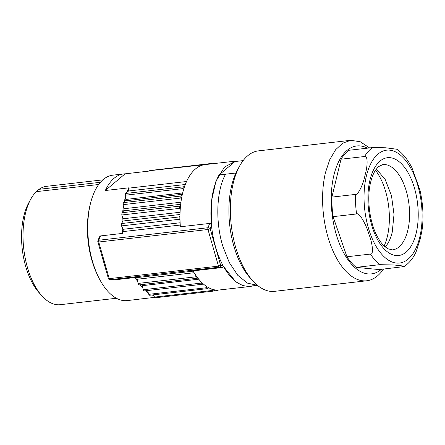 <?xml version="1.0" encoding="UTF-8"?>
<svg xmlns="http://www.w3.org/2000/svg" width="445" height="445" viewBox="0 0 445 445"><rect width="100%" height="100%" fill="white"/><g stroke="black" fill="none" stroke-linecap="round" stroke-linejoin="round"><path stroke-width="0.67" d="M41.769 295.697L38.982 292.565A55.375 27.774 -96.5 0 1 28.714 202.909L30.727 199.227A59.58 29.882 83.5 0 0 41.769 295.697A59.58 29.882 83.5 0 0 60.236 304.686L116.406 298.256M102.851 179.869L46.681 186.299A59.58 29.882 83.5 0 0 39.049 189.32L36.284 191.65A59.58 29.882 83.5 0 0 30.727 199.227M98.673 184.508L36.284 191.65M100.442 182.289L39.049 189.32M139.457 299.112A63.118 31.656 -96.5 0 1 138.033 299.34L127.187 300.581A63.118 31.656 -96.5 0 1 90.112 251.47A63.118 31.656 -96.5 0 1 103.251 179.524A63.118 31.656 -96.5 0 1 112.824 175.169L123.677 173.923A63.118 31.656 -96.5 0 1 125.117 173.828L148.624 171.136L149.047 170.774L206.58 164.433M138.033 299.34A63.118 31.656 -96.5 0 1 136.598 299.435L154.649 297.371M153.442 294.818L153.848 295.703A63.118 31.656 -96.5 0 1 152.073 294.974M147.501 290.546L148.257 292.777A63.118 31.656 -96.5 0 1 145.66 290.757M141.204 284.411L142.278 285.668L142.851 288.065A63.118 31.656 -96.5 0 1 140.047 284.8M135.174 277.508L136.454 277.652L137.433 279.221L137.794 281.713A63.118 31.656 -96.5 0 1 135.174 277.508L113.113 280.033L109.809 279.694A1.685 1.446 -83.6 0 0 110.087 279.694L219.313 267.189L222.339 267.528L193.041 270.883A63.118 31.656 83.5 0 0 195.661 275.082L195.911 276.812A1.685 0.846 83.5 0 0 196.929 278.292A1.685 0.846 83.5 0 0 196.979 278.281L197.836 278.075A63.118 31.656 -96.5 0 1 195.661 275.082M109.809 279.694A1.685 1.685 0 0 1 108.38 278.487L97.861 241.852A1.685 0.462 -16 0 0 98.74 242.008A1.685 0.846 83.5 0 1 98.762 240.239A1.685 1.057 21.4 0 0 97.911 240.778L99.419 236.929L100.448 235.933L122.514 233.408A63.118 31.656 -96.5 0 1 122.169 227.289L121.518 225.893L121.491 223.546L122.114 222.506A63.118 31.656 -96.5 0 1 122.314 216.543L121.785 214.991L121.969 212.738L122.692 211.959A63.118 31.656 -96.5 0 1 123.437 206.324L123.043 204.661L123.365 202.62L124.277 201.852A63.118 31.656 -96.5 0 1 125.496 196.951L125.245 195.221L125.624 193.469L126.986 192.323A63.118 31.656 -96.5 0 1 128.438 188.697L128.405 188.179L186.277 181.554L186.7 181.193A63.118 31.656 -96.5 0 1 205.05 164.606L235.794 161.09L224.486 167.053L215.897 181.36L211.292 201.908L211.342 225.676L210.151 228.719A1.685 1.057 -158.6 0 0 207.987 227.734L98.762 240.239L100.448 235.933M128.405 188.179L128.833 187.823L105.32 190.516A63.118 31.656 -96.5 0 1 114.104 178.278A63.118 31.656 -96.5 0 1 123.677 173.923M213.505 290.941L217.549 290.479L217.972 290.118L250.151 286.502L253.361 285.796M153.848 295.703L154.498 297.099A1.685 0.846 83.5 0 0 155.283 297.766L213.149 291.141A1.685 0.846 83.5 0 0 213.405 291.024L214.763 289.879A63.118 31.656 -96.5 0 1 211.72 289.078L212.365 290.468A1.685 0.846 83.5 0 0 213.149 291.141M148.257 292.777L148.786 294.334A1.685 0.846 83.5 0 0 149.67 295.252L207.537 288.627A1.685 0.846 83.5 0 0 207.793 288.51L208.711 287.737A63.118 31.656 -96.5 0 1 206.124 286.152L206.652 287.709A1.685 0.846 83.5 0 0 207.537 288.627M142.851 288.065L143.245 289.734A1.685 0.846 83.5 0 0 144.208 290.924L202.075 284.299A1.685 0.846 83.5 0 0 202.264 284.233L203.065 283.732A63.118 31.656 -96.5 0 1 200.717 281.44L201.112 283.109A1.685 0.846 83.5 0 0 202.075 284.299M137.794 281.713L138.045 283.437A1.685 0.846 83.5 0 0 139.062 284.917A1.685 0.846 83.5 0 0 139.113 284.906L196.879 278.292M193.197 271.155L136.454 277.652M211.342 225.676C211.091 224.208 210.541 223.457 209.673 223.423L180.381 226.778A63.118 31.656 -96.5 0 1 180.036 220.664A63.118 31.656 -96.5 0 1 179.98 215.881A63.118 31.656 -96.5 0 1 180.181 209.918A63.118 31.656 -96.5 0 1 180.559 205.329A63.118 31.656 -96.5 0 1 181.304 199.699A63.118 31.656 -96.5 0 1 182.15 195.227A63.118 31.656 -96.5 0 1 183.368 190.327A63.118 31.656 -96.5 0 1 184.853 185.698A63.118 31.656 -96.5 0 1 186.305 182.072A63.118 31.656 -96.5 0 1 186.7 181.193M180.253 225.053L123.226 231.584L122.514 233.408M180.119 222.767L123.098 229.297A61.432 30.811 83.5 0 0 123.226 231.584M123.098 229.297L122.169 227.289M180.064 212.254L123.076 218.779A61.432 30.811 83.5 0 0 122.998 221.009L122.114 222.506M123.076 218.779L122.314 216.543M122.692 211.959L123.727 210.83A61.432 30.811 83.5 0 1 124.005 208.727L123.437 206.324M124.277 201.852L125.512 200.812A61.432 30.811 83.5 0 1 125.857 199.438L125.496 196.951M126.986 192.323L128.566 190.988L128.438 188.697M105.32 190.516L125.117 173.828M211.903 163.821A1.685 0.846 83.5 0 0 211.314 163.487L153.447 170.112A1.685 0.846 83.5 0 0 153.191 170.229L153.091 170.313M217.972 290.118L217.327 290.123L217.549 290.479M203.515 284.127L202.158 284.283M198.737 279.204L142.278 285.668M194.137 272.729L137.433 279.221M108.547 278.186L109.259 278.642L98.74 242.008L207.971 229.503L210.151 228.719L220.67 265.353L222.8 265.593L235.761 281.824L242.959 285.723L250.151 286.502M222.8 265.593C223.295 266.7 223.14 267.345 222.339 267.528M200.717 281.44A63.118 31.656 -96.5 0 1 197.836 278.075M206.124 286.152A63.118 31.656 -96.5 0 1 203.065 283.732M211.72 289.078A63.118 31.656 -96.5 0 1 208.711 287.737M217.327 290.123A63.118 31.656 -96.5 0 1 214.763 289.879M239.076 161.051L235.794 161.09M220.67 265.353A1.685 1.446 96.4 0 1 219.313 267.189A1.685 0.846 83.5 0 1 218.484 266.138L220.67 265.353M180.036 220.664L179.391 219.268A1.685 0.846 -96.5 0 1 179.363 216.921L179.98 215.881M179.997 214.484L122.998 221.009M180.181 209.918L179.652 208.36A1.685 0.846 -96.5 0 1 179.836 206.113L180.559 205.329M180.67 204.311L123.727 210.83M180.931 202.208L124.005 208.727M181.304 199.699L180.909 198.036A1.685 0.846 -96.5 0 1 181.232 195.995L182.15 195.227M182.35 194.304L125.512 200.812M182.678 192.935L125.857 199.438M183.368 190.327L183.112 188.597A1.685 0.846 -96.5 0 1 183.496 186.844L184.853 185.698M185.304 184.497L128.566 190.988M186.305 182.072L186.277 181.554M211.314 163.487A1.685 0.846 83.5 0 0 211.058 163.604L210.624 163.971M219.079 174.941L225.565 174.201C216.454 190.577 215.191 221.332 222.773 246.085L229.275 262.539L237.758 275.283L247.437 283.126L257.421 285.317L250.118 286.168A62.778 31.484 -96.5 0 1 215.558 246.908A62.778 31.484 -96.5 0 1 219.079 174.941L234.971 161.546A62.778 31.484 -96.5 0 1 235.833 161.424L243.131 160.612M241.112 160.84L234.971 161.546M225.565 174.201L235.939 173.01M366.752 280.773A70.688 35.45 83.5 0 1 344.452 269.664A70.688 35.45 83.5 0 1 325.512 172.421L329.751 159.694L335.58 149.765L342.683 143.184L350.671 140.314L258.439 150.872A70.688 35.45 83.5 0 0 239.516 166.213L237.502 169.895A66.483 33.342 83.5 0 0 231.645 185.665A66.483 33.342 83.5 0 0 249.461 277.118A66.483 33.342 83.5 0 0 249.829 277.535L252.615 280.667A70.688 35.45 83.5 0 0 274.526 291.336L366.752 280.773A70.688 35.45 83.5 0 0 383.462 269.091M239.516 166.213A70.688 35.45 83.5 0 0 233.286 182.978A70.688 35.45 83.5 0 0 252.226 280.228A70.688 35.45 83.5 0 0 252.615 280.667M350.671 140.314L360.177 141.705L369.589 147.918M381.354 269.331A64.38 32.285 -96.5 0 1 351.149 263.768A64.38 32.285 -96.5 0 1 333.9 175.202A64.38 32.285 -96.5 0 1 367.475 148.157M379.179 269.581L356.178 267.367A63.118 31.656 83.5 0 1 346.944 256.765L333.082 216.648A63.118 31.656 83.5 0 1 331.903 197.107L341.042 159.204C343.412 155.316 346.093 152.335 349.091 150.265L372.599 147.573L385.709 147.779L396.979 149.259C402.786 153.464 407.765 159.605 411.914 167.676L419.958 190.137C422.872 202.948 423.679 215.614 422.377 228.14L420.425 238.414L416.003 252.126C412.966 258.523 408.983 263.34 404.06 266.588L379.179 269.581M356.178 267.367L379.685 264.675L393.981 264.986L401.24 265.748L404.06 266.588M333.082 216.648L356.595 213.956C358.943 212.148 365.89 223.501 368.861 234.07C372.888 244.044 373.622 255.224 370.457 254.073L346.944 256.765M341.042 159.204L364.55 156.512C367.631 154.843 368.06 165.023 365.095 174.874C363.326 184.642 357.813 195.477 355.41 194.415L331.903 197.107M385.231 246.986A42.92 21.527 83.5 0 0 392.24 232.157L394.003 214.423L391.483 195.633L385.175 179.452L376.309 169.05M375.452 170.263A49.395 24.77 -96.5 0 1 387.334 236.562A49.395 24.77 -96.5 0 1 384.124 245.996M98.189 276.428A59.58 29.882 -96.5 0 1 91.842 260.158A59.58 29.882 -96.5 0 1 90.04 205.251M113.113 280.033L110.087 279.694A1.685 0.846 83.5 0 1 109.259 278.642L218.484 266.138L207.971 229.503A1.685 0.846 83.5 0 1 207.987 227.734L209.673 223.423M154.498 297.099L212.365 290.468M148.786 294.334L206.652 287.709M143.245 289.734L201.112 283.109M138.045 283.437L195.911 276.812M179.391 219.268L121.518 225.893M179.363 216.921L121.491 223.546M179.652 208.36L121.785 214.991M179.836 206.113L121.969 212.738M180.909 198.036L123.043 204.661M181.232 195.995L123.365 202.62M183.112 188.597L125.245 195.221M183.496 186.844L125.624 193.469M153.191 170.229L211.058 163.604M379.685 264.675A63.118 31.656 -96.5 0 1 370.457 254.073M356.595 213.956A63.118 31.656 -96.5 0 1 355.41 194.415M364.55 156.512A63.118 31.656 -96.5 0 1 372.599 147.573M419.746 237.241A56.804 28.486 -96.5 0 1 381.615 254.117A56.804 28.486 -96.5 0 1 366.391 175.975A56.804 28.486 -96.5 0 1 404.522 159.099A56.804 28.486 -96.5 0 1 419.746 237.241M416.186 233.158A49.234 24.692 83.5 0 0 403.014 165.457A49.234 24.692 83.5 0 0 369.967 179.997A49.234 24.692 83.5 0 0 383.123 247.765A49.234 24.692 83.5 0 0 416.186 233.158M407.798 230.377A42.92 21.527 83.5 0 0 404.494 185.721A42.92 21.527 83.5 0 0 382.761 164.589L378.5 166.664L375.641 169.979C373.6 172.971 371.937 177.032 370.663 182.161C366.419 198.542 369.656 223.345 377.799 237.446C379.885 241.168 382.044 244.066 384.28 246.141L387.829 248.772L392.523 249.873A42.92 21.527 83.5 0 0 407.798 230.377M139.062 284.917L196.929 278.292M97.911 240.778A1.685 1.685 0 0 0 97.861 241.852M241.963 160.717L243.154 160.584"/></g></svg>
